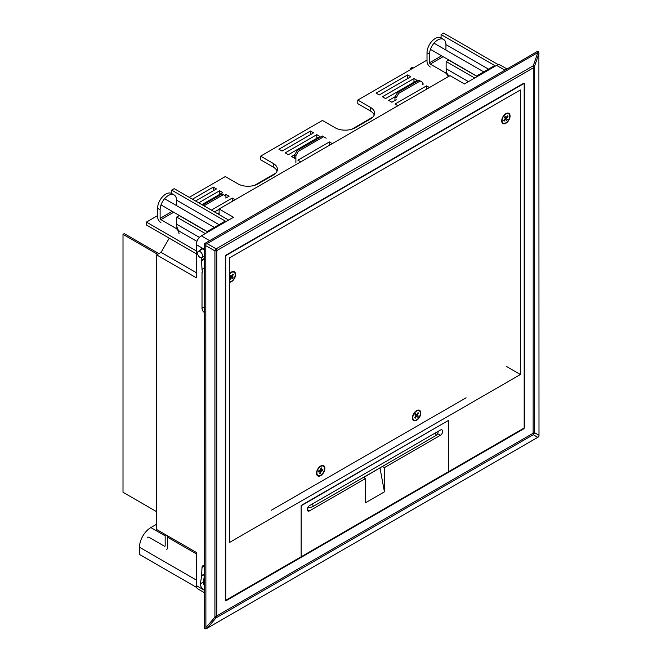 <?xml version="1.0" encoding="UTF-8"?>
<svg xmlns="http://www.w3.org/2000/svg" width="662" height="662" viewBox="0 0 662 662"><rect width="100%" height="100%" fill="white"/><g stroke="black" fill="none" stroke-linecap="round" stroke-linejoin="round"><path stroke-width="0.99" d="M429.473 87.525L426.568 85.845L395.024 104.058L397.928 105.738M395.123 96.718L388.718 100.417L391.871 102.238L396.207 99.73M422.712 84.43L423.415 84.024L422.712 83.619M379.252 94.956L410.796 76.742L407.643 74.922L376.099 93.135L379.252 94.956M385.557 98.597L417.11 80.383L413.949 78.563L382.404 96.776L385.557 98.597M219.114 212.907L217.666 213.743M214.505 211.923L219.114 209.266M235.142 199.717L232.238 198.046L211.352 210.102M225.85 198.087L229.085 196.225L225.924 194.405L224.418 195.273M195.58 201L216.466 188.935L213.313 187.114L192.427 199.171M201.885 204.641L222.771 192.584L219.618 190.755L198.732 202.82M332.307 143.621L329.403 141.949L297.859 160.163L300.755 161.834M294.805 154.635L291.545 156.513L294.706 158.342L295.889 157.655M282.086 151.052L313.631 132.839L310.478 131.018L278.925 149.231L282.086 151.052M288.392 154.693L319.936 136.48L316.784 134.659L285.239 152.872L288.392 154.693M189.266 197.35L225.295 176.555L237.915 183.837A14.274 8.242 0 0 0 258.106 183.837L273.249 175.099A14.274 8.242 0 0 0 277.428 169.265A14.274 8.242 0 0 0 273.249 163.44L260.629 156.149L322.46 120.451L335.08 127.741A14.274 8.242 0 0 0 355.271 127.741L370.414 118.995A14.274 8.242 0 0 0 374.601 113.169A14.274 8.242 0 0 0 370.414 107.343L357.794 100.053L427.015 60.093M277.08 171.086A14.274 8.242 0 0 0 273.249 167.081L260.629 159.799L260.629 156.149M374.245 114.989A14.274 8.242 0 0 0 370.414 110.984L357.794 103.694L357.794 100.053M196.275 253.778L146.426 225.006L146.426 222.084L157.597 215.638M171.665 193.536L171.665 190.102L174.189 188.645L228.638 220.082M441.082 37.991L441.082 34.556L443.606 33.1L498.378 64.719M204.599 590.38L196.275 585.564L196.275 552.398L156.646 529.517L156.646 254.895L161.065 252.346L169.249 238.179M196.597 587.426L139.492 554.458L139.492 547.242A16.062 9.276 -60 0 1 150.845 527.573L156.646 524.221M507.026 68.972L500.174 65.017A7.141 4.121 120 0 0 496.608 65.373L464.426 83.95L450.044 75.65L219.114 208.969L219.114 214.587M196.92 241.373L180.039 231.626A16.062 9.276 -60 0 1 176.713 224.269L176.713 217.062L179.237 215.605L206.999 231.634L225.295 221.067L171.665 190.102M204.599 249.408L196.275 244.601L196.275 277.767L156.646 254.895M196.275 244.601A7.141 4.121 -60 0 1 201.322 235.854L233.496 217.277L219.114 208.969M196.275 272.67L161.065 252.346M449.374 76.031A16.062 9.276 -60 0 1 446.13 68.724L446.13 61.516L448.654 60.06L476.417 76.089L494.713 65.521L441.082 34.556M196.275 585.564A7.141 4.121 120 0 0 197.756 588.832L204.599 592.788M446.13 61.516L474.712 78.017M146.426 222.084L196.275 250.865M176.713 217.062L205.294 233.562M204.599 312.646L204.541 312.613A3.567 2.06 60 0 1 202.018 308.235L202.018 272.396L202.82 271.933A4.013 2.317 60 0 1 202.018 269.384L201.596 260.745A8.027 4.634 60 0 0 201.538 260.058L201.24 257.758M200.429 250.153A4.013 2.317 60 0 1 201.207 248.92A4.013 2.317 60 0 1 204.599 250.335M204.599 574.136A8.027 4.634 -120 0 1 204.566 574.434L201.538 576.188L200.396 583.785A4.013 2.317 -120 0 0 201.637 587.608A4.013 2.317 -120 0 0 204.599 589.445M201.538 576.188A8.027 4.634 -120 0 0 201.596 575.568L202.018 567.417A4.013 2.317 -120 0 1 202.845 565.77A4.013 2.317 -120 0 1 204.599 565.836M225.295 599.698L225.295 256.98A1.787 1.034 120 0 1 226.561 254.796L523.361 83.445A1.787 1.034 -60 0 1 524.254 83.354A1.787 1.034 -60 0 1 524.618 84.173L524.618 426.891A1.787 1.034 120 0 1 523.361 429.075L226.561 600.434A1.787 1.034 -60 0 1 225.668 600.517A1.787 1.034 -60 0 1 225.295 599.698M204.599 258.652A8.027 4.634 60 0 0 204.566 258.312L204.293 256.169M204.566 574.434L203.424 582.03A4.013 2.317 -120 0 0 204.599 585.762M538.992 435.257L538.893 436.589L537.792 437.334L533.282 434.727L533.142 433.262L534.474 432.65L538.992 435.257L538.893 51.95L207.09 243.633L216.118 248.846L216.78 250.608L214.927 250.923L214.927 617.149L205.89 627.576L205.791 244.261L207.09 243.633M205.89 627.576L205.791 628.9L204.599 628.263L204.599 243.575L537.743 51.239L538.893 51.95M537.792 437.334L207.09 628.263L216.118 617.836L216.78 615.917L214.927 617.149A5.354 0.712 -139.1 0 0 216.118 617.836L533.282 434.727A5.354 4.965 -60 0 0 534.474 432.65L534.474 66.423L538.992 53.39M205.791 628.9L207.09 628.263M533.142 67.963L534.474 66.423A5.354 0.712 19.1 0 0 533.282 65.737L533.142 433.262L216.78 615.917L216.78 250.608L533.142 67.963M204.599 243.575L205.791 244.261M537.792 52.703L533.282 65.737L216.118 248.846A5.354 3.542 120 0 1 214.927 250.923L205.89 245.71M202.018 272.396L202.82 271.933M203.424 582.03L200.396 583.785M316.784 134.659L316.784 138.3M310.478 131.018L310.478 134.659M329.403 141.949L329.403 145.301M219.618 190.755L219.618 194.405M213.313 187.114L213.313 190.755M225.924 194.405L225.924 198.046M232.238 198.046L232.238 201.397M413.949 78.563L413.949 82.204M407.643 74.922L407.643 78.563M426.568 85.845L426.568 89.196M301.136 556.775L301.136 505.478L448.778 420.238L448.778 471.534L524.18 428L524.18 84.479A1.341 0.77 120 0 0 523.899 83.867A1.341 0.77 120 0 0 523.237 83.933L226.685 255.143A1.341 0.77 -60 0 0 225.742 256.782L225.742 600.302L301.136 556.775M506.198 366.326L520.398 374.526L520.398 89.949L229.524 257.874L229.524 542.459L520.398 374.526M271.23 510.303L466.073 397.812M412.815 417.623A5.354 3.095 120 0 0 413.924 420.08A5.354 3.095 120 0 0 419.278 416.986A5.354 3.095 120 0 0 419.278 410.804A5.354 3.095 120 0 0 415.157 412.236A5.354 3.095 120 0 0 412.815 417.623M316.908 472.999A5.354 3.095 120 0 0 318.017 475.448A5.354 3.095 120 0 0 323.37 472.354A5.354 3.095 120 0 0 323.37 466.172A5.354 3.095 120 0 0 319.25 467.612A5.354 3.095 120 0 0 316.908 472.999M229.524 281.78A5.354 3.095 120 0 0 234.422 277.833A5.354 3.095 120 0 0 234.091 272.264A5.354 3.095 120 0 0 229.524 274.209M502.094 120.625A5.354 3.095 120 0 0 503.203 123.082A5.354 3.095 120 0 0 508.557 119.987A5.354 3.095 120 0 0 508.557 113.806A5.354 3.095 120 0 0 504.436 115.238A5.354 3.095 120 0 0 502.094 120.625M384.423 467.612L440.387 435.306A3.211 1.854 120 0 0 442.489 432.476A3.211 1.854 120 0 0 441.993 429.903A3.211 1.854 120 0 0 440.387 430.06L309.526 505.611A3.211 1.854 120 0 0 307.433 508.441A3.211 1.854 120 0 0 307.921 511.014A3.211 1.854 120 0 0 309.526 510.857L365.498 478.543L365.498 502.772L384.423 491.841L384.423 467.612L382.396 466.445M380.005 467.827L363.703 477.509M301.185 505.454L301.136 556.411M448.199 420.577L301.45 505.611M301.45 556.61L448.464 471.733L448.464 420.734M365.498 478.543L363.471 477.376M380.005 468.092L384.423 491.841M509.475 113.905A5.908 3.409 -60 0 1 507.291 122.172A5.908 3.409 -60 0 1 501.755 121.551A5.908 3.409 -60 0 1 506.504 113.31A5.908 3.409 -60 0 1 509.475 113.905M505.727 119.218L504.237 121.113L503.79 120.509L505.288 118.614L504.394 117.397L505.139 116.454L506.033 117.662L507.531 115.776L507.977 116.38L506.48 118.275L507.373 119.483L506.62 120.434L505.098 118.854M507.373 119.483L505.495 118.109L505.197 118.49M505.495 118.109L504.552 117.199M507.977 116.38L507.075 116.346M506.48 118.275L504.576 117.174M504.237 121.113L503.865 120.41M506.033 117.662L504.758 116.934M229.524 273.696A5.908 3.409 -60 0 1 232.039 271.776A5.908 3.409 -60 0 1 234.712 272.032A5.908 3.409 -60 0 1 234.646 278.106A5.908 3.409 -60 0 1 229.524 282.293M229.524 279.066L230.806 277.171L229.731 276.203L230.417 275.185L231.493 276.153L232.867 274.118L233.405 274.606L232.031 276.633L233.098 277.601L232.412 278.619L230.724 277.295M229.524 279.281L229.971 279.687L231.344 277.651M233.098 277.601L231.146 276.327L230.666 277.039M231.146 276.327L230.153 275.582M233.405 274.606L232.544 274.598M232.031 276.633L230.169 275.558M229.971 279.687L229.59 278.975M231.493 276.153L230.252 275.433M419.84 410.523A5.908 3.409 -60 0 1 418.293 418.872A5.908 3.409 -60 0 1 412.476 418.55A5.908 3.409 -60 0 1 417.226 410.308A5.908 3.409 -60 0 1 419.84 410.523M416.539 416.183L415.19 418.235L414.635 417.772L415.993 415.719L414.892 414.793L415.562 413.775L416.663 414.693L418.02 412.649L418.566 413.113L417.217 415.157L418.318 416.084L417.639 417.11L415.918 415.827M418.318 416.084L416.348 414.826L415.844 415.595M416.348 414.826L415.347 414.106M418.566 413.113L417.714 413.105M417.217 415.157L415.355 414.089M415.19 418.235L414.801 417.523M416.663 414.693L415.43 413.982M324.736 469.697A5.908 3.409 -60 0 1 320.482 475.755A5.908 3.409 -60 0 1 316.568 473.918A5.908 3.409 -60 0 1 321.327 465.684A5.908 3.409 -60 0 1 324.736 469.697M320.168 471.476L318.48 471.94L318.703 470.848L320.383 470.376L320.822 468.175L321.666 467.943L321.227 470.144L322.915 469.681L322.692 470.781L321.012 471.245L320.565 473.446L319.729 473.678L320.168 471.476L318.952 470.773M322.692 470.781L320.482 470.103M320.565 473.446L319.945 472.594M321.012 471.245L319.796 470.541M321.227 470.144L320.516 469.73M202.564 255.896A3.567 2.06 60 0 1 201.827 257.592A3.567 2.06 60 0 1 198.261 255.532A3.567 2.06 60 0 1 198.261 251.411A3.567 2.06 60 0 1 200.983 252.338A3.567 2.06 60 0 1 202.564 255.896M448.191 76.718A4.642 2.681 -120 0 0 445.187 72.696L430.292 64.098A1.067 0.621 60 0 1 429.539 62.791L429.539 54.193L427.015 52.737A11.602 6.694 -60 0 1 435.215 38.528A11.602 6.694 -60 0 1 441.016 37.949L443.54 39.406A11.602 6.694 120 0 0 437.739 39.985A11.602 6.694 120 0 0 429.539 54.193M445.94 50.072L445.94 44.718A11.602 6.694 120 0 0 443.54 39.406M427.015 52.737L427.015 61.334A4.642 2.681 60 0 0 430.292 67.011M166.733 549.336A4.642 2.681 -120 0 0 167.693 547.209L167.693 535.897M147.196 537.362A4.642 2.681 60 0 1 149.521 537.594L164.408 546.191A1.067 0.621 -120 0 0 164.946 546.241A1.067 0.621 -120 0 0 165.169 545.753L165.169 534.441M179.046 233.926A4.642 2.681 -120 0 0 175.769 228.241L160.874 219.643A1.067 0.621 60 0 1 160.121 218.336L160.121 209.738L157.597 208.282A11.602 6.694 -60 0 1 165.798 194.074A11.602 6.694 -60 0 1 171.599 193.503L174.123 194.959A11.602 6.694 120 0 0 168.322 195.53A11.602 6.694 120 0 0 160.121 209.738M176.522 205.617L176.522 200.263A11.602 6.694 120 0 0 174.123 194.959M157.597 208.282L157.597 216.879A4.642 2.681 60 0 0 160.874 222.564M422.712 82.452L420.188 80.996L398.731 93.383L396.207 97.753L394.949 97.024L394.949 100.459M326.176 138.184L323.652 136.728L298.413 151.3L295.889 155.669L295.889 162.96M225.85 196.109L223.326 194.653L203.954 205.832M223.326 194.653L222.068 193.925L202.696 205.104M275.789 173.105L254.663 185.302M323.652 136.728L322.386 136L297.147 150.572L294.623 154.941L294.623 158.292M372.954 117.009L351.828 129.206M420.188 80.996L418.922 80.267L397.473 92.655L394.949 97.024M294.623 154.941L295.889 155.669M297.147 150.572L298.413 151.3M397.473 92.655L398.731 93.383M410.721 69.502L410.721 68.244L411.805 68.873M413.071 68.145L411.987 67.516L410.721 68.244M157.614 254.332L123.008 234.356L123.008 492.271L156.646 511.693M123.008 234.356L124.266 233.628L158.88 253.604M150.845 527.573L165.169 535.839M167.693 537.296L196.275 553.804M176.713 224.269L199.419 237.385M446.13 68.724L468.464 81.625M523.361 83.445L524.618 84.173M524.18 426.634L524.618 426.891M522.839 428.777L523.361 429.075M226.04 600.128L226.561 600.434M201.322 235.854L209.647 240.662M496.608 65.373L504.932 70.18M204.599 267.887L202.018 269.384M204.599 259.016L201.596 260.745M204.566 258.312L201.538 260.058M204.599 573.83L201.596 575.568M204.599 565.927L202.018 567.417M202.018 308.235L204.599 306.746M176.522 200.123L219.048 224.675M445.94 44.577L488.465 69.129M139.492 547.242L196.275 580.028M370.414 107.343L370.414 110.984M273.249 163.44L273.249 167.081M437.599 433.693L440.387 435.306M307.259 509.541L309.526 510.857M307.54 508.11L312.414 506.852A2.673 1.547 -120 0 0 312.969 505.627A2.673 1.547 -120 0 0 312.489 503.898M312.414 506.852L435.323 435.894A2.673 1.547 -120 0 0 435.877 434.661A2.673 1.547 -120 0 0 435.397 432.94M445.187 72.696L446.527 71.926M443.126 56.692L430.292 64.098M441.612 55.815L429.539 62.791M175.769 228.241L177.11 227.471M173.709 212.237L160.874 219.643M172.194 211.36L160.121 218.336M523.261 83.495L523.899 83.867M435.323 435.894C436.978 435.091 437.946 433.593 438.227 431.384L438.227 431.31M201.827 257.592L204.599 255.987M198.261 251.411L202.671 248.862M430.432 49.36L476.574 75.998M434.007 43.179L483.707 71.877M161.015 204.906L207.156 231.543M164.59 198.724L214.289 227.422"/></g></svg>
